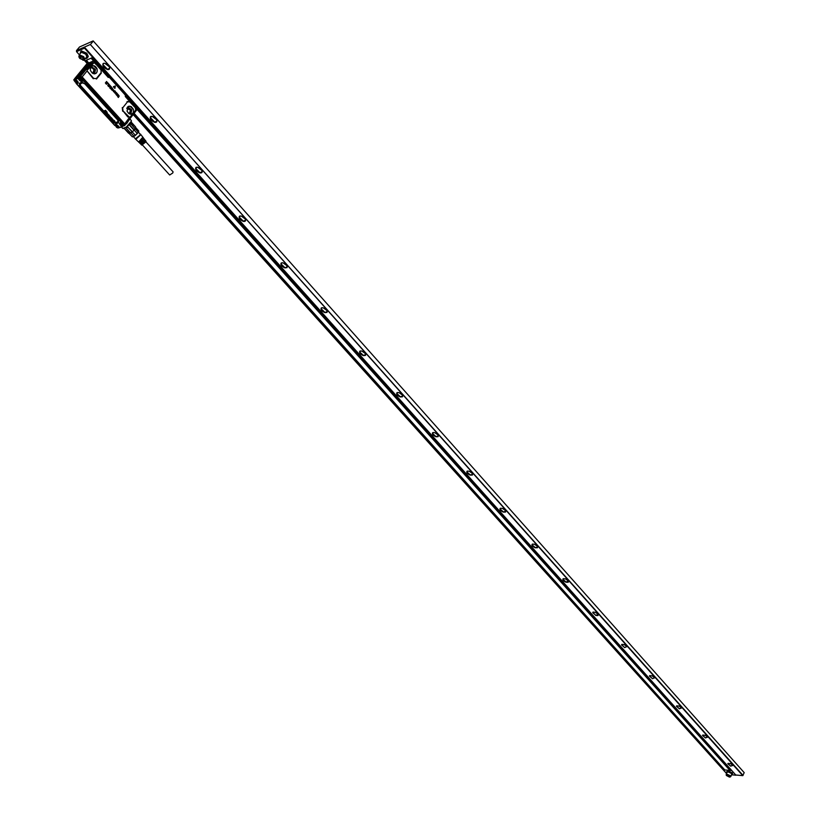 <?xml version="1.0" encoding="UTF-8"?>
<svg xmlns="http://www.w3.org/2000/svg" width="818" height="818" viewBox="0 0 818 818"><rect width="100%" height="100%" fill="white"/><g stroke="black" fill="none" stroke-linecap="round" stroke-linejoin="round"><path stroke-width="1.23" d="M146.003 141.954L173.099 171.882L172.721 173.017L169.684 175.001L142.526 145.093M141.759 145.123L146.115 141.708L145.481 140.41L142.117 144.224L141.637 143.743L145.031 140.379L144.397 139.06L140.9 143.017L140.42 142.526L143.948 139.05L143.314 137.71L139.684 141.8L139.203 141.32L142.864 137.158M139.684 141.8L142.598 138.222M140.9 143.017L143.723 139.489M142.117 144.224L144.847 140.757M135.798 139.264L140.88 134.704M135.123 138.539L135.43 139.07L140.614 134.684L140.195 133.947M133.426 136.667L135.369 138.804L140.43 134.806L138.508 132.076M134.786 135.941L138.579 131.923M132.138 136.565L124.244 128.375M132.547 136.862L135.41 135.389L127.792 127.076L126.258 128.129L130.491 132.792L132.025 131.749M138.539 130.788L135.624 127.577M138.774 131.054L138.324 132.332L130.543 123.518L129.356 125.042L130.941 123.774M135.41 135.389L138.324 132.332M134.04 136.33L130.86 132.843L132.24 131.892M137.363 133.579L134.193 130.082L135.154 128.835M130.952 122.465L135.379 126.79M135.645 127.097L131.146 122.127M135.624 127.628L135.236 128.712M134.193 130.082L135.164 128.446M134.091 129.817L129.857 125.154M129.356 125.042L134.06 130.226L132.404 131.77L127.792 127.076M127.7 126.585L126.258 128.129M130.716 132.925L129.459 133.375L124.694 128.702M112.7 120.082L113.211 120.358M107.669 114.234L108.242 114.592M115.164 122.281L113.968 121.391L114.673 121.279L115.307 122.056L114.714 122.035M113.968 121.391L114.888 122.23M114.223 121.729L114.817 122.301M113.027 120.021L112.393 119.97L113.221 120.829L113.814 120.491L112.945 119.806M112.956 119.96L112.393 119.796M111.739 119.009L112.393 119.632L111.432 118.804L112.342 118.774L112.7 119.51L111.739 119.009L112.424 119.602M111.095 117.792L111.442 118.446L110.747 118.211L110.9 117.322L111.8 118.15L110.747 117.465M110.624 117.301L109.888 116.197L110.348 117.25M109.428 116.401L110.287 117.322M109.315 115.767L108.814 116.044L109.694 116.023L109.152 115.318M109.336 115.788L108.17 115.338L109.121 115.256M106.708 113.661L107.475 113.436L106.146 112.904L106.688 113.682M105.348 111.35L105.093 111.902M104.131 110.859L105.471 110.42L106.994 112.434L105.542 111.913L105.532 110.88L104.111 110.89L105.542 110.338L107.189 112.352M107.23 114.387L107.72 115.113L108.733 114.847L107.802 113.937L107.25 114.193L107.843 114.817L107.291 114.316M75.859 81.176L76.299 81.585L75.737 81.452M121.667 124.561L122.199 124.633M114.418 120.532L113.405 120.931M113.876 120.491L112.904 119.592M112.802 119.408L111.463 118.63M108.937 114.96L108.191 115.318M109.152 115.379L109.694 115.992M106.677 112.68L107.536 113.702M106.268 112.168L105.44 112.117M105.41 111.258L104.816 111.504M105.931 111.33L105.553 111.902M108.416 114.561L107.281 114.029M80.706 79.142L81.156 79.55L80.583 79.428M117.352 126.453L116.8 126.463M74.55 80.461L77.117 82.127L74.55 80.461M115.788 125.686L118.303 127.311L115.788 125.686M120.706 123.866L123.232 125.502L120.706 123.866M79.397 78.426L81.984 80.103L79.397 78.426M115.062 91.135L116.084 92.679L114.827 92.189L115.563 93.221L114.755 92.996L115.133 91.248M92.669 73.323L93.917 72.649L94.223 69.908L91.8 67.669L90.256 68.078M77.751 82.393C76.309 83.18 75.072 82.434 74.049 80.164L74.07 80.011C75.512 79.223 76.749 79.97 77.771 82.24L77.751 82.393M115.318 125.246L116.187 124.796L117.69 125.451L118.804 127.782L116.545 127.352L115.318 125.246M120.236 123.416L121.105 122.966L122.618 123.63L123.733 125.972L121.463 125.543L120.236 123.416M82.608 80.368C81.156 81.156 79.919 80.409 78.896 78.139L78.917 77.976C80.368 77.178 81.606 77.925 82.628 80.205L82.608 80.368M128.978 113.661L130.246 112.966L130.543 110.256L128.252 108.109L126.831 108.436M77.69 82.546L77.894 81.728M75.43 79.397L74.285 79.673M119.316 127.506L119.06 126.892M116.228 124.602L115.502 124.96M124.152 125.727L124.285 124.551L123.804 125.849L123.651 124.356L121.841 122.925M121.125 122.772L120.42 123.129M82.557 80.512L81.677 78.139L79.131 77.638M78.671 77.393L78.528 78.047L79.796 77.291M83.099 80.931C81.8 82.148 80.205 81.442 78.293 78.825L78.784 78.64L78.139 77.843L83.099 80.931L83.293 79.407L83.18 80.512L121.596 122.802L122.608 122.71L124.418 124.387L124.653 125.553M78.017 77.935L75.501 79.377M76.013 82.618L76.064 83.16M76.094 83.385L76.851 82.874M114.817 125.522L76.135 83.446L78.037 81.851M115.389 124.561L114.98 125.072C115.379 123.988 116.759 124.633 119.111 127.005L119.264 127.148C117.444 124.633 115.87 123.947 114.551 125.062L115.185 125.573L115.778 124.53M119.356 127.618L122.577 126.606L119.397 127.455M83.293 79.407L80.011 76.831L81.718 77.352L81.677 78.139M75.379 78.784L73.917 80.113M76.023 82.976L78.007 82.792M122.271 126.8L122.884 126.187M122.608 122.71L122.025 122.843L122.976 123.61M122.066 122.802L119.909 123.334L122.434 126.32L121.749 125.88L122.138 126.718L119.489 127.69L119.264 127.148M73.978 79.479L80.174 76.636L74.336 79.581M78.589 77.035L90.931 62.004L92.935 61.217L80.583 76.258L82.025 77.086L80.583 76.258L77.413 77.7L80.174 76.626L81.739 77.321L124.847 125.185L80.726 76.636M115.767 92.557L115.195 91.79M108.968 86.33L109.203 85.542L108.978 86.33L109.612 86.023L109.203 85.542M87.955 69.438L93.784 62.935L92.373 63.201L93.988 62.505L96.698 65.041L94.53 61.779L92.935 61.217L94.53 61.82L96.902 64.55M93.446 61.145L94.53 61.779M135.44 110.808L129.847 117.332L130.757 117.138L135.808 109.745L135.491 111.207L136.463 108.917L136.954 109.653L124.765 125.44M87.414 65.747L86.585 66.238L87.414 65.747M92.935 61.217L88.753 62.935L86.36 60.266L92.424 57.587L731.353 770.495L92.403 57.608M90.491 70.573L92.137 72.945C95.91 74.642 97.557 73.293 97.076 68.876C95.767 66.115 93.978 65.123 91.728 65.91L90.277 68.017L90.491 70.573M96.851 64.377L108.191 77.332L96.913 64.612M96.821 64.51L94.479 61.902L93.988 62.505L95.634 63.405L108.191 77.332M136.964 109.418L136.371 108.743M86.657 64.07L74.53 78.804L76.422 77.945L88.753 62.935L86.974 63.763M76.422 77.945L74.458 79.039M113.446 86.78L115.328 85.972L113.426 86.657L114.909 88.375L115.328 85.972M118.947 95.44L119.121 96.483L118.221 95.297L118.262 97.454L117.444 96.023M119.121 96.483L118.303 94.949M117.506 95.992L118.498 97.066L118.058 95.123M116.463 94.551L115.767 93.508L116.524 92.587L116.064 94.131L117.291 93.457L116.841 94.99L118.17 94.52L117.117 95.675L115.859 94.295L116.412 92.618M117.178 95.706L116.422 94.571M114.837 92.199L115.962 92.782M113.457 91.555L114.878 90.747L113.896 91.974M113.927 91.728L113.416 91.575M111.176 89.295L112.117 89.816L111.626 88.395L112.24 87.935L113.048 89.499L112.076 88.446L112.107 90.287L111.197 88.865M112.956 89.551L112.107 88.416M111.994 89.857L111.984 87.935M110.307 86.544L111.32 86.708L111.422 88.283L110.727 88.651L109.694 87.567L111.074 87.935L110.491 86.36M109.06 84.387L110.594 86.084L108.497 86.575L109.091 84.356M109.019 84.397L108.538 86.555M107.894 82.976L108.958 84.234L107.792 85.655L108.467 84.09L107.843 82.986M106.483 81.473L107.69 82.822L106.463 84.285L105.502 82.771M106.463 84.285L105.369 82.925L106.401 83.671L106.023 82.25L107.199 82.659L106.371 81.749M93.661 78.405L96.258 78.63L93.661 78.405L87.086 70.931L87.444 69.203L92.884 63.426M96.258 78.63L101.146 72.618L101.064 69.949L96.841 65.195M101.064 69.949L101.146 72.618M127.015 111.084L128.702 106.238L131.207 106.575L133.375 109.275C133.845 113.641 132.25 115.001 128.59 113.365L127.015 111.084M130.072 101.841L135.553 107.976L129.939 102.086M125.43 96.596L136.32 108.692L125.266 95.706M108.15 77.424L109.275 77.24M113.405 86.8L114.868 88.395M118.487 97.414L117.403 96.033M118.907 95.461L118.313 95.215M118.283 97.23L118.017 95.133M117.966 94.346L117.219 95.154M117.189 93.477L116.442 94.295M115.072 91.422L114.714 93.007L115.491 93.272M114.735 90.747L113.988 91.534M113.63 89.929L112.996 90.716M112.322 90.236L111.136 89.305M110.696 88.211L111.248 87.424L110.522 86.892M111.105 88.559L109.99 88.283L109.755 87.158M110.553 86.105L108.497 86.575M107.792 82.996L108.426 84.08L107.741 85.675M106.882 83.078L106.33 81.759M105.982 82.26L106.371 83.661M108.16 77.301L109.469 77.352L125.307 95.072L109.459 77.403M109.428 77.444L125.348 95.062M93.313 78.753L87.086 70.931L82.148 76.953L124.725 123.876L129.51 117.342L122.997 110.88L122.669 107.904L127.434 101.892L129.663 101.821M135.359 108.17L135.808 109.735M136.289 108.784L135.553 107.976L135.788 109.346M74.622 78.968L77.413 77.7M124.868 125.021L81.964 77.137L80.338 76.565M128.201 116.647L129.459 117.843L130.716 116.821M136.657 108.947L125.287 96.32M129.612 119.121L126.565 123.763M129.755 118.835L125.123 124.776M129.776 119.663L129.786 118.855L131.309 120.543C131.504 122.117 129.694 124.377 125.86 127.322L122.68 128.406L121.483 127.087M729.421 777.09L726.343 775.474L727.243 774.677L730.137 776.047L730.31 776.926L729.421 777.09M728.306 775.249L729.544 776.619L727.151 775.771L727.12 775.137L728.306 775.249M726.251 775.26L727.202 774.247L730.484 775.812L730.208 776.988M731.67 774.462L731.445 773.491L728.163 771.926L727.008 772.427L726.169 774.462M726.773 772.99L726.415 772.202L727.846 771.589L731.957 773.542L732.386 774.401L731.435 775.035M732.519 774.063L732.233 772.857L728.132 770.904L726.558 771.855M726.558 773.521L133.129 114.51M87.301 63.61L84.213 60.184L82.945 60.246M79.397 54.847L76.524 51.657L84.489 48.139L735.955 775.208L732.11 774.861M88.569 63.027L86.125 60.317L85.184 60.726L92.424 57.587M87.587 57.597L88.283 56.411L86.79 53.221L81.35 50.859L80.634 51.646M76.524 51.657L76.493 50.563L79.53 46.974L93.17 40.9L744.196 772.642L93.17 40.9M735.955 775.208L84.867 47.679L84.489 48.139M84.867 47.679L76.984 51.166M731.353 770.495L730.31 770.423L125.287 95.747M108.702 77.26L91.452 58.017M133.947 113.467L724.584 769.912L729.983 770.454L136.821 109.172M108.201 77.27L96.923 64.694M93.845 61.268L91.105 58.211M724.86 770.004L134.08 113.313M724.584 769.912L723.562 769.82L133.354 114.234M87.638 63.456L85.184 60.726M82.669 48.651L82.015 48.088L80.113 49.019L80.604 49.561M79.632 49.99L78.988 49.428L76.493 50.624M78.119 50.665L77.628 50.113M84.193 47.976L83.681 47.393L82.178 48.109M743.061 775.444L90.317 44.499L742.764 775.638L744.196 772.642M90.706 44.182L93.18 41.186M81.146 49.325L80.655 48.773M244.49 217.987L242.261 216.381M286.003 264.521L284.091 263.212M325.82 309.194L324.327 308.212M363.99 352.077L363.12 351.536M81.565 56.606L82.751 57.577M82.761 57.608L81.432 56.524M80.849 56.156L82.618 57.27L83.303 58.876L82.209 59.346L80.43 58.231L79.755 56.626L80.849 56.156M83.058 58.313L82.209 59.346M81.575 56.851L80.43 58.231M83.681 60.143L79.857 58.477L79.152 57.495L79.366 55.358L83.201 57.025L83.681 60.143M201.197 169.5L198.702 167.608M156.023 118.917L153.314 116.739M108.855 66.115L105.951 63.661M78.865 56.769L79.305 54.755L83.651 56.646L84.847 59.203L84.203 60.195M202.026 170.819L202.158 171.637L199.981 172.71L195.614 168.334L197.22 167.169M156.749 120.164L156.892 121.013L154.755 122.138L150.226 117.506L151.944 116.32M109.5 67.301L109.632 68.191L107.547 69.356L102.833 64.458L103.416 63.426L104.673 63.242M245.431 219.398L245.574 220.185L243.355 221.208L239.142 217.056L240.625 215.932M287.098 266.034L287.241 266.78L284.981 267.752L280.911 263.815L282.292 262.731M327.128 310.83L327.261 311.546L324.971 312.456L321.034 308.713L322.312 307.68M365.605 353.908L365.738 354.583L363.407 355.441L359.603 351.873L360.779 350.881M402.62 395.339L402.753 395.984L400.391 396.791L396.71 393.386L397.793 392.446M438.254 435.237L438.387 435.851L436.004 436.607L432.425 433.356L433.417 432.456M472.589 473.683L472.712 474.266L470.309 474.961L466.833 471.853L467.753 471.004M505.688 510.749L505.81 511.291L503.387 511.945L500.013 508.96L500.851 508.162M537.63 546.506L537.743 547.027L535.289 547.62L532.007 544.768L532.784 544.001M568.449 581.025L566.097 582.068L562.896 579.318L563.612 578.602M598.224 614.369L595.852 615.34L592.743 612.692L593.398 612.017M627.007 646.598L624.615 647.488L621.578 644.942L622.181 644.308M654.84 677.774L652.427 678.592L649.461 676.128L650.013 675.535M681.762 707.928L679.339 708.674L676.445 706.302L676.956 705.75M707.826 737.12L705.392 737.805L702.56 735.515L703.03 734.993M733.061 765.372L730.362 763.572L727.908 763.491L730.597 766.159L733.061 765.372L730.627 766.026L727.867 763.808L728.296 763.317M86.013 57.792L86.902 56.718L85.706 54.162L81.36 52.27L80.747 53.006M199.95 172.905C202.026 173.16 202.649 172.312 201.801 170.359L197.68 167.25L195.952 167.404C194.97 169.449 196.3 171.279 199.95 172.905M154.725 122.342C156.79 122.567 157.383 121.667 156.504 119.632L152.23 116.371L150.573 116.534C149.561 118.702 150.941 120.635 154.725 122.342M107.526 69.561C109.571 69.755 110.133 68.804 109.223 66.687L104.796 63.262L103.14 63.477C102.209 65.818 103.671 67.843 107.526 69.561M243.324 221.392C245.41 221.678 246.044 220.88 245.247 219.009L241.259 216.034L239.439 216.187C238.519 218.109 239.817 219.848 243.324 221.392M284.95 267.926L287.026 267.619L286.934 265.697L283.069 262.844L281.188 262.997C280.318 264.807 281.576 266.453 284.95 267.926M324.94 312.64L327.036 312.374L326.975 310.543L323.233 307.803L321.28 307.946C320.462 309.664 321.678 311.229 324.94 312.64M363.376 355.615L365.493 355.401L365.472 353.652L361.842 351.024L359.828 351.157C359.051 352.773 360.237 354.266 363.376 355.615M400.36 396.965L402.487 396.802L402.507 395.125L398.979 392.599L396.904 392.722C396.168 394.245 397.323 395.667 400.36 396.965M435.974 436.771L438.1 436.659L438.162 435.064L434.726 432.62L432.599 432.732C431.914 434.174 433.029 435.524 435.974 436.771M470.278 475.125L472.415 475.053L472.507 473.53L469.164 471.168L466.986 471.27C466.342 472.63 467.436 473.919 470.278 475.125M503.356 512.099L505.504 512.078L505.616 510.616L502.364 508.336L500.146 508.418C499.532 509.706 500.596 510.933 503.356 512.099M535.258 547.774L537.416 547.784L537.559 546.393L534.389 544.185L532.129 544.256C531.547 545.473 532.59 546.649 535.258 547.774M566.066 582.212L568.224 582.263L568.398 580.933L565.31 578.796L563.009 578.837C562.457 580.003 563.469 581.128 566.066 582.212M595.821 615.484L597.989 615.565L598.183 614.298L595.167 612.222L592.835 612.242L595.821 615.484M624.584 647.631L626.966 646.537L624.022 644.523L621.66 644.533L624.584 647.631M652.396 678.725L654.809 677.713L651.926 675.76L649.533 675.75L652.396 678.725M679.308 708.817L681.742 707.887L678.92 705.975L676.506 705.944L679.308 708.817M705.361 737.938L707.815 737.09L705.055 735.229L702.611 735.178L705.361 737.938M85.593 58.507L86.861 58.395L87.669 57.148L86.187 53.957L80.747 51.595L80.082 53.804M79.142 49.448L80.113 49.019M83.702 47.434L90.317 44.499M77.577 50.9L77.097 50.358M79.09 50.235L78.6 49.683M82.127 48.896L81.636 48.344M736.026 775.024L742.764 775.638M83.64 48.221L83.15 47.669M728.766 775.536L728.357 776.517M727.396 775.167L727.151 775.771M117.7 120.011L84.847 83.865L82.587 82.874L80.317 83.825L80.604 85.614L113.416 121.626L115.635 122.598L117.935 121.739L117.772 120.001M115.635 122.598L115.859 123.109L118.16 122.25L117.935 121.739M113.416 121.626L115.859 123.109L112.945 121.933L80.133 85.941L80.604 85.614M82.587 82.874L79.745 83.63L80.225 85.87L113.037 121.862L112.567 122.168L116.105 123.722L118.405 122.864L118.538 121.146M83.037 82.628L79.643 83.63L79.755 86.187L79.295 83.324L80.317 83.825M118.385 120.798L117.915 120.144L118.181 122.363L115.87 123.221L116.105 123.722M118.405 122.864L118.037 120.123L85.052 83.978M117.884 120.123L85.021 83.957L81.994 82.618L85.164 83.947L81.575 82.383L79.643 83.63L83.201 82.679M92.751 73.375L94.162 69.489L92.178 67.659L90.277 67.976M78.957 78.559L82.863 80.767M78.058 82.137L77.383 82.822M116.074 124.489L114.909 125.471L115.45 124.551M120.369 122.72L120.093 124.091L121.81 125.778M120.215 123.487L120.696 122.7M121.504 126.32C118.978 124.06 118.825 122.843 121.013 122.659L119.909 123.334L120.307 122.731M118.037 120.123L85.164 83.947M81.575 82.383L79.295 83.324M112.567 122.168L79.755 86.187M122.056 122.802L121.279 122.72M76.708 83.589C78.886 83.354 78.681 82.076 76.084 79.745L76.166 79.796M82.925 80.665L82.24 80.798M90.379 67.597L92.741 67.597L94.418 69.397L93.119 73.559M129.07 113.712L130.635 110.225L126.862 108.344M79.193 77.546L78.896 78.18M78.293 78.825L78.058 78.283L75.481 79.366L76.084 79.745M74.09 79.694L74.09 80.481M115.328 125.001L115.328 125.727M82.904 80.246L82.373 78.906M81.319 77.741L80.052 77.178M90.747 66.831L95 69.683L93.947 73.814M126.974 107.976L130.89 110.154L129.408 113.896M121.862 122.588L83.446 80.297M94.356 73.865C96.78 73.508 97.649 71.861 96.964 68.916L93.395 65.675L91.135 66.36L95.471 69.54L94.612 73.855M127.352 107.26L131.299 110.031L130.195 114.172M91.728 65.91L93.395 65.675L90.992 66.503M130.614 114.244C133.048 113.927 133.937 112.291 133.262 109.315L129.898 106.207L127.741 106.81L131.759 109.888L130.829 114.244M128.324 106.391L129.898 106.207L127.618 106.933M80.368 76.565L81.8 77.178L124.428 124.224L81.79 77.25M92.373 63.201L87.444 69.203M80.512 76.493L77.424 77.618M96.483 79.029L101.36 73.017M122.669 107.904L127.434 101.892M127.025 101.585L129.745 101.493L125.399 96.647M127.864 116.994L122.997 110.88M122.659 111.228L122.26 107.598M81.964 77.137L124.54 124.06M135.491 111.207L130.778 117.219M122.649 128.375L125.982 127.414C129.817 124.53 131.596 122.24 131.309 120.543M126.033 127.383L131.422 121.146M123.232 128.549L125.992 127.414M142.874 137.179L140.921 134.745M141.8 145.154L141.054 144.438M140.563 143.948L139.827 143.222M139.326 142.741L138.59 142.015M138.089 141.524L135.86 139.346M140.982 134.929L140.696 134.264M136.054 139.408L135.43 139.07M132.24 136.749L129.162 133.365M138.682 130.88L135.635 127.506M128.579 133.232L124.346 128.579M135.543 126.892L131.35 122.25M90.215 68.344L91.8 67.669M126.79 108.671L128.252 108.109M75.368 79.07L78.119 82.321M73.814 79.714L74.121 80.604M114.878 125.502L76.002 83.037M117.23 127.772L118.273 128.017M124.285 125.808L124.827 125.246M109.111 77.25L108.14 77.27M136.821 108.998L124.868 125.031M128.518 120.471L127.915 119.806M731.783 774.186L730.832 776.507M732.662 773.716L732.386 774.401M83.794 60.092L84.326 60.133M195.614 168.334L196.402 167.271M150.226 117.506L151.095 116.381M102.833 64.458L103.804 63.272M239.142 217.056L239.848 216.054M280.911 263.815L281.556 262.875M321.034 308.713L321.658 307.762M359.603 351.873L360.114 351.055M396.71 393.386L397.159 392.63M432.425 433.356L432.834 432.65M466.833 471.853L467.201 471.199M500.013 508.96L500.33 508.356M532.007 544.768L532.303 544.205M621.578 644.942L621.823 644.42M86.902 56.718L84.847 59.203M88.283 56.411L87.669 57.148"/></g></svg>
